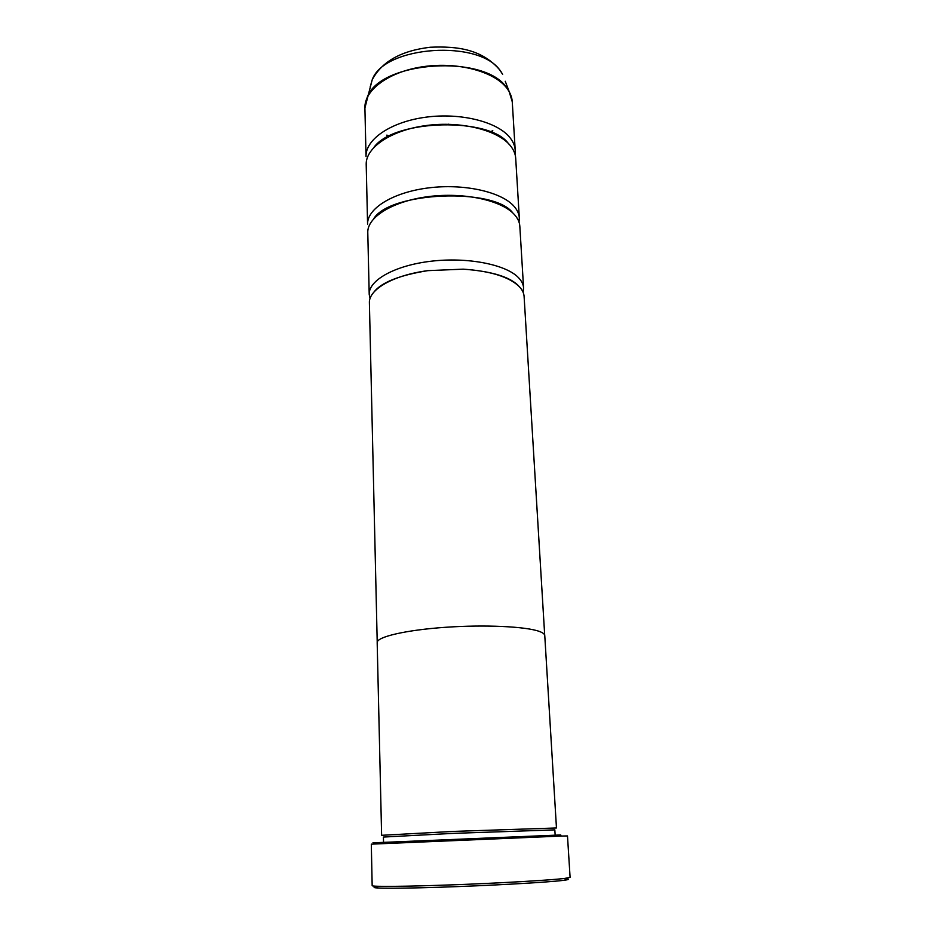 <?xml version="1.0" encoding="UTF-8"?>
<svg xmlns="http://www.w3.org/2000/svg" width="935" height="935" viewBox="0 0 935 935"><rect width="100%" height="100%" fill="white"/><g stroke="black" fill="none" stroke-linecap="round" stroke-linejoin="round"><path stroke-width="1.4" d="M365.094 104.603L367.21 97.345C379.692 60.81 485.569 53.716 506.98 88.217L509.084 91.396L512.263 101.798C511.971 97.17 510.229 92.705 507.015 88.416C494.708 71.644 458.127 61.616 423.649 66.607C389.124 71.457 364.183 89.982 364.907 107.981L366.029 156.554C365.316 139.537 390.608 121.912 425.6 117.226C460.534 112.399 497.56 121.795 509.961 137.644C513.186 141.699 514.94 145.918 515.208 150.301L515.033 154.345M519.322 217.937L515.699 158.296C515.43 153.959 513.677 149.787 510.44 145.766C498.028 130.07 460.932 120.779 425.928 125.57C390.853 130.245 365.503 147.707 366.204 164.56L367.584 224.295C366.906 208.68 392.677 192.376 428.324 187.923C463.9 183.342 501.546 191.839 514.063 206.343C517.324 210.048 519.077 213.916 519.322 217.937L519.03 222.121M370.038 298.686L369.208 294.396C368.542 280.29 394.827 265.423 431.14 261.216C467.395 256.903 505.671 264.418 518.306 277.473C521.59 280.816 523.355 284.298 523.577 287.922L523.109 292.269M564.261 878.701C570.245 879.005 569.777 879.578 562.847 880.431C546.8 882.43 488.012 885.702 438.258 887.28C388.341 888.881 363.306 888.344 378.511 886.45M564.448 878.468L570.093 877.369L567.487 835.937L561.374 836.054L371.312 844.153L372.165 885.667C371.674 886.847 406.035 886.567 453.452 884.802C500.786 883.061 549.722 880.221 564.448 878.468M555.145 835.13L554.829 829.871L453.428 833.365L383.408 837.059L383.537 842.318M556.465 827.978L453.066 831.425L381.62 835.306L377.179 642.602C376.653 636.91 405.509 630.085 445.212 627.315C484.856 624.522 526.323 626.508 539.472 631.476C542.908 632.738 544.673 634.105 544.766 635.578L556.465 827.978M369.208 294.396L367.782 232.581C367.093 217.142 392.934 201.013 428.651 196.572C464.321 192.026 502.037 200.406 514.554 214.746C517.826 218.416 519.579 222.238 519.825 226.212L523.577 287.922M377.214 642.158L369.395 302.975C368.46 289.605 393.074 275.194 427.809 270.647L463.199 269.163C489.952 270.963 508.488 276.631 518.82 286.18C522.116 289.476 523.88 292.912 524.103 296.488L544.696 635.146M378.114 842.938C370.365 843.148 370.459 843.043 378.394 842.587L560.731 834.955M386.704 135.201L389.17 136.405M490.454 132.162L492.815 130.76M505.251 81.263L511.796 98.455M492.616 130.666L490.232 132.069M389.392 136.288L386.891 135.096M448.11 124.285L448.707 124.215M364.907 107.981L372.2 79.814C381.877 61.535 401.244 50.677 430.299 47.241C458.08 46.037 482.53 49.391 500.4 70.686L502.644 74.356L500.681 71.364C480.707 39.001 383.958 45.535 372.2 79.814L370.178 86.92M512.263 101.798L515.208 150.301M508.675 143.978C491.097 117.132 394.745 118.862 374.14 147.087M512.812 212.97C494.451 187.351 389.965 191.687 373.696 218.755M518.89 286.25L517.113 284.427C507.763 276.187 489.788 271.092 463.199 269.163M427.809 270.647C399.105 275.322 381.083 282.545 373.731 292.328M378.394 842.587L377.413 843.756M560.287 834.967L561.374 836.054"/></g></svg>

